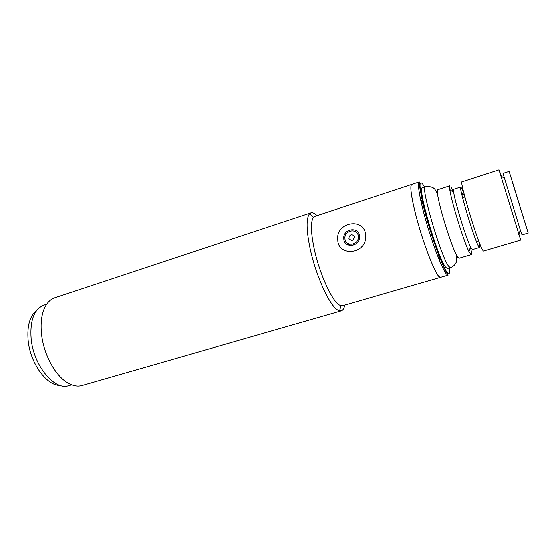 <?xml version="1.0" encoding="UTF-8"?>
<svg xmlns="http://www.w3.org/2000/svg" width="556" height="556" viewBox="0 0 556 556"><rect width="100%" height="100%" fill="white"/><g stroke="black" fill="none" stroke-linecap="round" stroke-linejoin="round"><path stroke-width="0.83" d="M310.936 212.844L54.829 297.78C50.109 299.378 46.475 303.284 43.938 309.483C41.325 316.218 40.518 324.419 41.526 334.086C43.514 353.512 54.446 374.271 66.393 382.014C71.995 385.69 77.194 386.858 81.989 385.51L341.287 310.867L339.605 310.88L337.812 310.102C329.777 305.932 315.947 275.873 310.199 248.935C306.293 230.045 306.078 218.327 309.546 213.782L310.936 212.844C312.437 212.378 314.223 213.066 316.294 214.922L317.059 215.645M448.108 275.15L342.538 305.744L340.953 305.73L339.32 304.987C332.043 301.025 319.582 273.733 314.321 249.31C310.741 232.172 310.491 221.49 313.563 217.271L314.863 216.367L411.787 184.411C409.209 184.995 412.142 203.093 418.877 226.118C425.576 249.123 434.451 271.342 438.649 276.137L440.56 277.34C437.558 279.765 424.138 246.913 416.34 217.048C411.183 196.928 409.668 186.051 411.787 184.411L419.252 181.951C416.868 182.465 419.995 200.563 426.779 223.651C433.527 246.711 442.291 269.048 446.308 273.913L448.108 275.15L447.1 273.246C442.235 266.546 428.857 229.753 422.928 203.996L419.794 187.448L419.252 181.951M46.683 304.243L43.889 305.168C34.138 309.212 29.885 320.388 31.129 338.687C33.492 365.646 54.703 390.951 68.791 385.6L71.62 384.78M420.155 197.616L423.366 205.463L420.155 197.616M344.755 305.098C344.129 308.413 342.976 310.338 341.287 310.867M440.005 261.709L438.357 254.029M359.447 238.371L358.015 239.233M353.755 243.764L352.984 245.238M463.704 192.334L460.848 187.011L453.752 189.297L453.759 192.647L449.79 189.582C449.45 187.205 449.463 185.954 449.846 185.815L437.78 189.728C437.287 189.902 437.224 191.389 437.593 194.176C438.92 205.949 450.777 244.23 456.337 254.704L457.748 257.185L458.999 258.262L471.161 254.669C471.724 254.384 471.502 251.805 470.494 246.947M462.05 181.861C459.027 180.13 477.576 241.971 482.49 249.873L483.47 251.041L520.708 240.053L498.982 169.886L462.05 181.861M460.848 187.011C458.123 185.6 474.212 239.365 478.653 246.419L479.564 247.469L472.419 249.588L470.536 246.829L468.993 251.597L471.161 254.669M528.2 233.034L522.021 234.868L520.305 230.01L502.999 173.423L509.129 171.443L528.2 233.034L509.129 171.443M453.759 192.647C455.1 202.537 466.046 237.912 470.536 246.829M449.79 189.582C451.194 200.799 463.815 241.547 468.993 251.597M450.436 267.631L448.873 266.477C441.36 258.165 419.988 185.301 425.416 186.837L422.421 187.817C416.833 186.336 438.142 259.124 445.801 267.373L447.406 268.52L450.436 267.631C450.86 267.784 452.146 267.012 454.294 265.33C456.01 263.21 456.844 261.389 456.803 259.874L456.337 254.704M499.865 172.075L501.241 176.113M520.305 238.156L520.708 240.053M479.682 247.344L478.918 241.464M453.661 192.571L451.43 187.733M461.89 194.76L464.135 194.044M464.913 197.067L462.62 197.797M359.489 235.647L358.14 235.118M345.026 239.601L344.915 237.224C345.491 229.982 356.876 228.398 358.217 235.424L358.293 238.142C357.383 245.279 346.263 246.447 345.026 239.601M354.478 236.613C353.421 240.824 351.51 241.429 348.744 238.427C349.793 234.222 351.705 233.617 354.478 236.613M359.537 235.98L358.766 235.952M359.1 234.173L357.584 233.819M349.648 244.153L350.259 245.46M348.369 243.959L348.765 245.168M337.916 241.846L337.645 237.273C338.465 222.059 362.498 218.265 365.445 233.138L365.549 239.198C363.276 253.96 340.362 255.934 337.916 241.846M343.886 239.963C345.325 247.983 358.356 246.649 359.461 238.288L359.371 235.063C357.779 226.792 344.393 228.697 343.747 237.203L343.886 239.963M36.842 310.283C29.878 315.759 26.973 325.788 28.134 340.369C30.17 363.2 46.773 385.871 60.09 385.364M526.205 226.688L511.284 178.254L526.205 226.688M449.568 267.888C449.88 273.823 449.088 275.338 447.184 272.44C445.968 271.015 443.917 267.012 441.033 260.451C436.933 250.749 430.629 232.623 425.681 214.533C420.982 196.824 419.446 186.003 420.204 183.515C420.948 182.319 422.046 182.903 423.477 185.266L424.562 187.122M462.606 197.741L464.899 197.012M313.563 217.271L309.546 213.782M340.953 305.73L339.605 310.88M512.451 182.403L524.746 222.108M504.327 178.4L500.414 175.501M520.305 230.01L518.713 234.604M478.674 240.811L476.436 241.478M436.696 249.359L435.327 249.769M479.453 244.16L480.189 244.744M462.62 189.804L462.905 188.908M425.416 186.837L428.009 186.399C431.484 186.99 433.346 187.601 433.597 188.241C434.347 188.269 435.682 190.242 437.593 194.176M463.871 193.008L461.647 193.724M424.409 209.681L423.053 210.112M359.28 239.08L358.293 238.142M344.859 238.204L343.747 237.203"/></g></svg>
